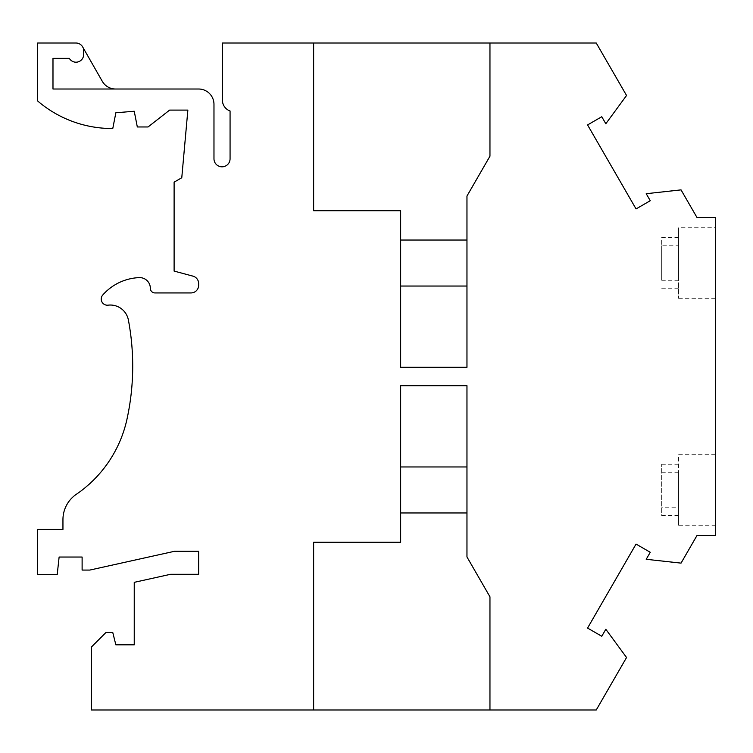 <?xml version="1.0" encoding="UTF-8"?>
<svg xmlns="http://www.w3.org/2000/svg" width="753" height="753" viewBox="0 0 753 753"><rect width="100%" height="100%" fill="white"/><g stroke="black" fill="none" stroke-linecap="round" stroke-linejoin="round"><path stroke-width="0.56" stroke-dasharray="3.77 2.82" d="M37.65 100.977A114.475 114.475 0 0 0 109.712 128.499L112.781 128.499L115.849 112.781L134.241 111.246L137.319 126.965L148.049 126.965L169.632 110.098L187.864 110.098L181.774 177.736L174.112 182.16L174.112 271.089L192.956 276.144A7.662 7.662 0 0 1 198.641 283.542L198.641 285.274A7.662 7.662 0 0 1 190.98 292.936L154.949 292.936A4.603 4.603 0 0 1 150.346 288.333A10.73 10.73 0 0 0 139.164 277.612A51.364 51.364 0 0 0 102.747 295.025A6.137 6.137 0 0 0 108.093 305.163A18.401 18.401 0 0 1 128.387 320.006A248.386 248.386 0 0 1 126.975 419.214A122.664 122.664 0 0 1 76.317 494.307A30.666 30.666 0 0 0 62.951 519.626L62.951 529.444L37.65 529.444L37.65 574.671L57.2 574.671L59.12 557.041L82.115 557.041L82.115 570.077L89.776 570.077L174.498 551.29L198.641 551.29L198.641 574.294L170.554 574.294L134.241 582.342L134.241 644.822L115.849 644.822L112.781 632.558L105.881 632.558L91.311 647.119L91.311 709.985L596.254 709.985L626.552 657.51L605.817 629.263L601.769 636.266L587.566 628.068L636.05 544.08L650.263 552.288L646.215 559.291L681.041 563.122L696.949 535.571L715.35 535.571L715.35 217.429L696.949 217.429L681.041 189.878L646.215 193.709L650.263 200.712L636.05 208.92L587.566 124.932L601.769 116.734L605.817 123.737L626.552 95.49L596.254 43.015L222.436 43.015L222.436 99.358A11.502 11.502 0 0 0 230.07 110.973L230.07 158.779A8.048 8.048 0 0 1 222.022 166.827A8.048 8.048 0 0 1 213.974 158.779L213.974 104.347A15.333 15.333 0 0 0 198.641 89.014L115.595 89.014A15.333 15.333 0 0 1 102.314 81.352L82.642 46.884A7.662 7.662 0 0 0 75.978 43.015L37.65 43.015L37.65 100.977M715.35 227.773L715.35 298.301L715.35 227.773L678.547 227.773L678.547 280.267L678.547 227.773M678.547 237.355L661.689 237.355L661.689 245.807L678.547 245.807L678.547 298.301L678.547 245.807M715.35 298.301L678.547 298.301M678.547 525.227L678.547 472.733L678.547 525.227L715.35 525.227L715.35 454.699L715.35 525.227M83.046 47.59A4.603 4.603 0 0 1 83.649 49.867L83.649 54.517A7.662 7.662 0 0 1 69.342 58.348L52.983 58.348L52.983 89.014L115.595 89.014M678.547 515.645L661.689 515.645L661.689 464.272L661.689 515.645M715.35 454.699L678.547 454.699L678.547 507.193L661.689 507.193M678.547 280.267L661.689 280.267L661.689 237.355M661.689 280.267L661.689 245.807M678.547 288.728L661.689 288.728M678.547 507.193L678.547 454.699M678.547 472.733L661.689 472.733M678.547 464.272L661.689 464.272M313.634 709.985L313.634 542.282L400.652 542.282L400.652 385.696L466.964 385.696L466.964 556.966L489.958 596.8L489.958 709.985M466.964 512.962L466.964 466.964L466.964 512.962M400.652 512.962L400.652 466.964L400.652 512.962M489.958 43.015L489.958 156.2L466.964 196.034L466.964 367.304L400.652 367.304L400.652 210.718L313.634 210.718L313.634 43.015M466.964 286.036L466.964 240.038L466.964 286.036M400.652 286.036L400.652 240.038L400.652 286.036"/><path stroke-width="1.13" d="M83.046 47.59L82.642 46.884A7.662 7.662 0 0 0 75.978 43.015L37.65 43.015L37.65 100.977A114.475 114.475 0 0 0 109.712 128.499L112.781 128.499L115.849 112.781L134.241 111.246L137.319 126.965L148.049 126.965L169.632 110.098L187.864 110.098L181.774 177.736L174.112 182.16L174.112 271.089L192.956 276.144A7.662 7.662 0 0 1 198.641 283.542L198.641 285.274A7.662 7.662 0 0 1 190.98 292.936L154.949 292.936A4.603 4.603 0 0 1 150.346 288.333A10.73 10.73 0 0 0 139.164 277.612A51.364 51.364 0 0 0 102.747 295.025A6.137 6.137 0 0 0 108.093 305.163A18.401 18.401 0 0 1 128.387 320.006A248.386 248.386 0 0 1 126.975 419.214A122.664 122.664 0 0 1 76.317 494.307A30.666 30.666 0 0 0 62.951 519.626L62.951 529.444L37.65 529.444L37.65 574.671L57.2 574.671L59.12 557.041L82.115 557.041L82.115 570.077L89.776 570.077L174.498 551.29L198.641 551.29L198.641 574.294L170.554 574.294L134.241 582.342L134.241 644.822L115.849 644.822L112.781 632.558L105.881 632.558L91.311 647.119L91.311 709.985L313.634 709.985L313.634 542.282L400.652 542.282L400.652 385.696L466.964 385.696L466.964 556.966L489.958 596.8L489.958 709.985L596.254 709.985L626.552 657.51L605.817 629.263L601.769 636.266L587.566 628.068L636.05 544.08L650.263 552.288L646.215 559.291L681.041 563.122L696.949 535.571L715.35 535.571L715.35 217.429L696.949 217.429L681.041 189.878L646.215 193.709L650.263 200.712L636.05 208.92L587.566 124.932L601.769 116.734L605.817 123.737L626.552 95.49L596.254 43.015L489.958 43.015L489.958 156.2L466.964 196.034L466.964 367.304L400.652 367.304L400.652 210.718L313.634 210.718L313.634 43.015L222.436 43.015L222.436 99.358A11.502 11.502 0 0 0 230.07 110.973L230.07 158.779A8.048 8.048 0 0 1 222.022 166.827A8.048 8.048 0 0 1 213.974 158.779L213.974 104.347A15.333 15.333 0 0 0 198.641 89.014L52.983 89.014L52.983 58.348L69.342 58.348A7.662 7.662 0 0 0 83.649 54.517L83.649 49.867A4.603 4.603 0 0 0 83.046 47.59L102.314 81.352A15.333 15.333 0 0 0 115.595 89.014M313.634 709.985L489.958 709.985M400.652 512.962L466.964 512.962M400.652 466.964L466.964 466.964M489.958 43.015L313.634 43.015M400.652 286.036L466.964 286.036M400.652 240.038L466.964 240.038"/></g></svg>
